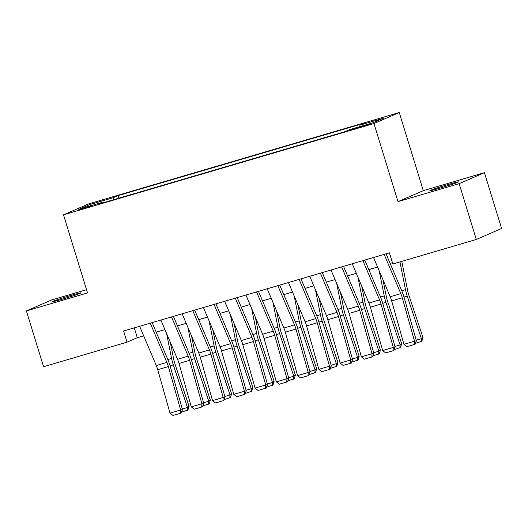 <?xml version="1.0" encoding="UTF-8"?>
<svg xmlns="http://www.w3.org/2000/svg" width="528" height="528" viewBox="0 0 528 528"><rect width="100%" height="100%" fill="white"/><g stroke="black" fill="none" stroke-linecap="round" stroke-linejoin="round"><path stroke-width="0.79" d="M62.317 299.198A14.956 0.554 -17.1 0 0 80.989 292.901A14.956 0.554 -17.1 0 0 71.069 295.396A14.956 0.554 -17.1 0 0 52.397 301.693A14.956 0.554 -17.1 0 0 62.317 299.198M439.765 188.199A14.956 0.554 -17.1 0 0 458.436 181.903A14.956 0.554 -17.1 0 0 448.516 184.404A14.956 0.554 -17.1 0 0 429.845 190.7A14.956 0.554 -17.1 0 0 439.765 188.199M82.223 209.075L91.562 205.927L80.17 209.194L77.266 210.322L82.223 209.075M86.539 289.694L51.698 299.937L26.4 310.913L43.567 366.716L127.03 342.17L137.287 337.722L143.675 335.841M399.267 112.543L88.803 203.841L63.505 214.817L373.963 123.519L399.267 112.543L423.298 190.661L398 201.637L459.136 183.658L484.433 172.682L423.298 190.661M484.433 172.682L501.6 228.485L476.302 239.461L459.136 183.658M476.302 239.461L392.839 264L389.407 252.846L123.598 331.01L127.03 342.17M365.31 125.222L351.589 129.644L367.303 125.103L370.115 124.014L365.31 125.222L365.462 125.71M103.244 202.759L102.854 202.204L98.069 204.283L344.738 131.743L349.523 129.664L372.913 122.786L383.308 118.279L359.918 125.156L364.703 123.077L118.034 195.617L113.249 197.696L113.249 199.815M102.854 202.204L79.464 209.081L89.852 204.574L113.249 197.696M26.4 310.913L87.536 292.934L63.505 214.817M398 201.637L373.963 123.519M156.196 332.158L164.941 329.591M177.461 325.908L186.206 323.334M198.726 319.651L207.471 317.084M219.991 313.401L228.73 310.827M241.256 307.144L249.995 304.577M262.522 300.894L271.26 298.32M283.787 294.637L292.525 292.07M305.052 288.387L313.79 285.813M326.311 282.13L335.056 279.563M347.576 275.88L356.321 273.306M368.841 269.623L377.586 267.056M390.106 263.373L392.429 262.687M134.257 327.875L137.287 337.722M359.918 126.608L359.918 125.156M118.82 198.178L118.034 195.617M89.852 204.574L91.08 205.669M384.166 254.384L400.825 293.627A11.682 3.703 -106.4 0 1 402.283 297.785L414.559 341.194L416.387 340.857L404.111 297.449A17.53 5.551 73.6 0 0 401.927 291.205L386.054 253.829M373.534 257.512L390.192 296.749A11.682 3.703 -106.4 0 1 391.651 300.914L403.927 344.322L414.559 341.194L414.335 344.48L406.897 346.672L414.335 344.48M415.067 344.348L416.387 340.857M403.927 344.322L406.897 346.672M416.203 340.21L421.397 338.686L407.213 296.102A17.53 5.551 -106.4 0 1 405.497 289.654L399.94 261.914M421.225 341.675L421.397 338.686L422.974 337.537L421.859 341.22L415.43 343.378M401.782 261.373L407.649 290.664A11.682 3.703 73.6 0 0 408.797 294.961L422.974 337.537M362.901 260.634L379.559 299.878A11.682 3.703 -106.4 0 1 381.018 304.042L393.294 347.444L395.122 347.107L382.846 303.706A17.53 5.551 73.6 0 0 380.662 297.462L364.789 260.08M352.268 263.762L368.927 303.006A11.682 3.703 -106.4 0 1 370.385 307.164L382.661 350.572L393.294 347.444L393.07 350.737L385.631 352.922L393.07 350.737M393.802 350.599L395.122 347.107M382.661 350.572L385.631 352.922M341.636 266.891L358.294 306.134A11.682 3.703 -106.4 0 1 359.753 310.292L372.029 353.701L373.857 353.364L361.581 309.956A17.53 5.551 73.6 0 0 359.396 303.712L343.523 266.336M331.003 270.019L347.662 309.256A11.682 3.703 -106.4 0 1 349.12 313.421L361.396 356.829L372.029 353.701L371.804 356.987L364.366 359.179L371.804 356.987M372.537 356.855L373.857 353.364M361.396 356.829L364.366 359.179M320.371 273.141L337.029 312.385A11.682 3.703 -106.4 0 1 338.488 316.549L350.764 359.951L352.592 359.614L340.316 316.206A17.53 5.551 73.6 0 0 338.131 309.969L322.258 272.587M309.738 276.269L326.396 315.513A11.682 3.703 -106.4 0 1 327.855 319.671L340.131 363.079L350.764 359.951L350.539 363.244L343.101 365.429L350.539 363.244M351.272 363.106L352.592 359.614M340.131 363.079L343.101 365.429M299.105 279.398L315.764 318.641A11.682 3.703 -106.4 0 1 317.222 322.799L329.498 366.208L331.327 365.871L319.051 322.463A17.53 5.551 73.6 0 0 316.866 316.219L301 278.843M288.473 282.526L305.138 321.763A11.682 3.703 -106.4 0 1 306.59 325.928L318.866 369.336L329.498 366.208L329.281 369.494L321.836 371.686L329.281 369.494M330.007 369.362L331.327 365.871M318.866 369.336L321.836 371.686M394.937 346.46L400.132 344.936L385.948 302.353A17.53 5.551 -106.4 0 1 384.232 295.911L379.229 270.93M399.967 347.926L400.132 344.936L401.709 343.794L400.594 347.47L394.165 349.635M382.925 279.629L386.384 296.914A11.682 3.703 73.6 0 0 387.532 301.211L401.709 343.794M373.672 352.717L378.866 351.193L364.683 308.609A17.53 5.551 -106.4 0 1 362.967 302.161L357.964 277.18M378.701 354.182L378.866 351.193L380.444 350.044L379.328 353.727L372.907 355.885M361.66 285.886L365.119 303.171A11.682 3.703 73.6 0 0 366.267 307.468L380.444 350.044M352.407 358.967L357.601 357.443L343.424 314.86A17.53 5.551 -106.4 0 1 341.702 308.418L336.699 283.437M357.436 360.433L357.601 357.443L359.179 356.301L358.07 359.977L351.641 362.142M340.395 292.136L343.86 309.421A11.682 3.703 73.6 0 0 345.002 313.718L359.179 356.301M331.142 365.224L336.336 363.7L322.159 321.116A17.53 5.551 -106.4 0 1 320.437 314.668L315.434 289.687M336.171 366.689L336.336 363.7L337.92 362.551L336.805 366.234L330.376 368.392M319.13 298.393L322.595 315.678A11.682 3.703 73.6 0 0 323.737 319.975L337.92 362.551M277.84 285.648L294.505 324.892A11.682 3.703 -106.4 0 1 295.957 329.056L308.233 372.458L310.061 372.121L297.785 328.713A17.53 5.551 73.6 0 0 295.601 322.476L279.734 285.094M267.208 288.776L283.873 328.02A11.682 3.703 -106.4 0 1 285.325 332.178L297.601 375.586L308.233 372.458L308.015 375.751L300.571 377.936L308.015 375.751M308.748 375.613L310.061 372.121M297.601 375.586L300.571 377.936M309.877 371.474L315.071 369.95L300.894 327.367A17.53 5.551 -106.4 0 1 299.171 320.925L294.169 295.944M314.906 372.94L315.071 369.95L316.655 368.808L315.539 372.484L309.111 374.649M297.865 304.643L301.33 321.928A11.682 3.703 73.6 0 0 302.471 326.225L316.655 368.808M256.575 291.905L273.24 331.148A11.682 3.703 -106.4 0 1 274.692 335.306L286.968 378.715L288.796 378.378L276.527 334.97A17.53 5.551 73.6 0 0 274.336 328.726L258.469 291.35M245.942 295.033L262.607 334.27A11.682 3.703 -106.4 0 1 264.059 338.435L276.335 381.843L286.968 378.715L286.75 382.001L279.305 384.193L286.75 382.001M287.483 381.869L288.796 378.378M276.335 381.843L279.305 384.193M288.618 377.731L293.806 376.2L279.629 333.623A17.53 5.551 -106.4 0 1 277.913 327.175L272.903 302.194M293.641 379.196L293.806 376.2L295.39 375.058L294.274 378.741L287.846 380.899M276.599 310.9L280.064 328.185A11.682 3.703 73.6 0 0 281.206 332.482L295.39 375.058M235.31 298.155L251.975 337.399A11.682 3.703 -106.4 0 1 253.433 341.563L265.703 384.965L267.531 384.628L255.262 341.22A17.53 5.551 73.6 0 0 253.07 334.983L237.204 297.601M224.677 301.283L241.342 340.527A11.682 3.703 -106.4 0 1 242.801 344.685L255.07 388.093L265.703 384.965L265.485 388.258L258.04 390.443L265.485 388.258M266.218 388.12L267.531 384.628M255.07 388.093L258.04 390.443M267.353 383.981L272.54 382.457L258.364 339.874A17.53 5.551 -106.4 0 1 256.648 333.432L251.638 308.451M272.375 385.447L272.54 382.457L274.124 381.315L273.009 384.991L266.581 387.156M255.334 317.15L258.799 334.435A11.682 3.703 73.6 0 0 259.941 338.732L274.124 381.315M214.045 304.412L230.71 343.649A11.682 3.703 -106.4 0 1 232.168 347.813L244.438 391.222L246.266 390.885L233.996 347.477A17.53 5.551 73.6 0 0 231.812 341.233L215.939 303.857M203.419 307.54L220.077 346.777A11.682 3.703 -106.4 0 1 221.536 350.942L233.805 394.35L244.438 391.222L244.22 394.508L236.775 396.7L244.22 394.508M244.952 394.376L246.266 390.885M233.805 394.35L236.775 396.7M246.088 390.238L251.275 388.707L237.098 346.13A17.53 5.551 -106.4 0 1 235.382 339.682L230.38 314.701M251.11 391.703L251.275 388.707L252.859 387.565L251.744 391.248L245.315 393.406M234.069 323.407L237.534 340.692A11.682 3.703 73.6 0 0 238.682 344.989L252.859 387.565M192.786 310.662L209.444 349.906A11.682 3.703 -106.4 0 1 210.903 354.064L223.172 397.472L225.007 397.135L212.731 353.727A17.53 5.551 73.6 0 0 210.547 347.49L194.674 310.108M182.153 313.79L198.812 353.034A11.682 3.703 -106.4 0 1 200.27 357.192L212.54 400.6L223.172 397.472L222.955 400.765L215.51 402.95L222.955 400.765M223.687 400.627L225.007 397.135M212.54 400.6L215.51 402.95M224.822 396.488L230.01 394.964L215.833 352.381A17.53 5.551 -106.4 0 1 214.117 345.939L209.114 320.958M229.845 397.954L230.01 394.964L231.594 393.822L230.479 397.498L224.05 399.663M212.81 329.657L216.269 346.942A11.682 3.703 73.6 0 0 217.417 351.239L231.594 393.822M171.521 316.919L188.179 356.156A11.682 3.703 -106.4 0 1 189.638 360.32L201.914 403.729L203.742 403.392L191.466 359.984A17.53 5.551 73.6 0 0 189.281 353.74L173.408 316.364M160.888 320.047L177.547 359.284A11.682 3.703 -106.4 0 1 179.005 363.449L191.281 406.857L201.914 403.729L201.689 407.015L194.251 409.207L201.689 407.015M202.422 406.883L203.742 403.392M191.281 406.857L194.251 409.207M203.557 402.745L208.751 401.214L194.568 358.637A17.53 5.551 -106.4 0 1 192.852 352.189L187.849 327.208M208.58 404.21L208.751 401.214L210.329 400.072L209.213 403.755L202.785 405.913M191.545 335.914L195.004 353.199A11.682 3.703 73.6 0 0 196.152 357.496L210.329 400.072M150.256 323.169L166.914 362.413A11.682 3.703 -106.4 0 1 168.373 366.571L180.649 409.979L182.477 409.642L170.201 366.234A17.53 5.551 73.6 0 0 168.016 359.997L152.143 322.615M139.623 326.297L156.281 365.541A11.682 3.703 -106.4 0 1 157.74 369.699L170.016 413.107L180.649 409.979L180.424 413.272L172.986 415.457L180.424 413.272M181.157 413.134L182.477 409.642M170.016 413.107L172.986 415.457M182.292 408.995L187.486 407.471L173.303 364.888A17.53 5.551 -106.4 0 1 171.587 358.446L166.584 333.465M187.315 410.461L187.486 407.471L189.064 406.329L187.948 410.005L181.52 412.17M170.28 342.164L173.738 359.449A11.682 3.703 73.6 0 0 174.887 363.746L189.064 406.329M360.802 127.142L360.631 126.595M400.825 293.627L390.192 296.749M402.283 297.785L391.651 300.914M403.999 297.046L407.213 296.102M401.735 290.763L405.497 289.654M379.559 299.878L368.927 303.006M381.018 304.042L370.385 307.164M358.294 306.134L347.662 309.256M359.753 310.292L349.12 313.421M337.029 312.385L326.396 315.513M338.488 316.549L327.855 319.671M315.764 318.641L305.138 321.763M317.222 322.799L306.59 325.928M382.734 303.303L385.948 302.353M380.47 297.02L384.232 295.911M361.469 309.553L364.683 308.609M359.205 303.27L362.967 302.161M340.204 315.81L343.424 314.86M337.946 309.52L341.702 308.418M318.938 322.06L322.159 321.116M316.681 315.777L320.437 314.668M294.505 324.892L283.873 328.02M295.957 329.056L285.325 332.178M297.673 328.317L300.894 327.367M295.416 322.027L299.171 320.925M273.24 331.148L262.607 334.27M274.692 335.306L264.059 338.435M276.408 334.567L279.629 333.623M274.151 328.284L277.913 327.175M251.975 337.399L241.342 340.527M253.433 341.563L242.801 344.685M255.143 340.824L258.364 339.874M252.886 334.534L256.648 333.432M230.71 343.649L220.077 346.777M232.168 347.813L221.536 350.942M233.878 347.074L237.098 346.13M231.62 340.791L235.382 339.682M209.444 349.906L198.812 353.034M210.903 354.064L200.27 357.192M212.612 353.331L215.833 352.381M210.355 347.041L214.117 345.939M188.179 356.156L177.547 359.284M189.638 360.32L179.005 363.449M191.354 359.581L194.568 358.637M189.09 353.298L192.852 352.189M166.914 362.413L156.281 365.541M168.373 366.571L157.74 369.699M170.089 365.838L173.303 364.888M167.825 359.548L171.587 358.446"/></g></svg>
